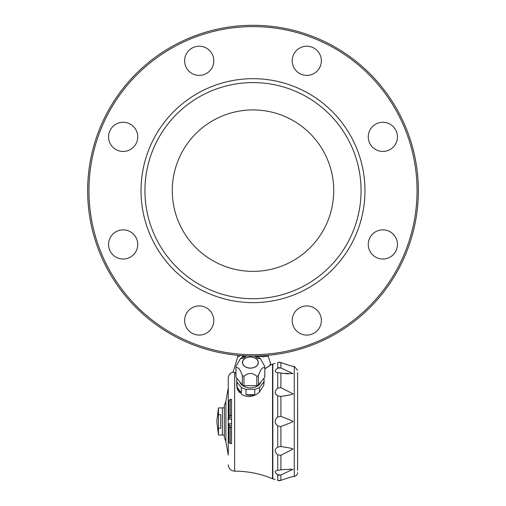 <?xml version="1.0" encoding="UTF-8"?>
<svg xmlns="http://www.w3.org/2000/svg" width="506" height="506" viewBox="0 0 506 506"><rect width="100%" height="100%" fill="white"/><g stroke="black" fill="none" stroke-linecap="round" stroke-linejoin="round"><path stroke-width="0.76" d="M236.966 378.387A13.668 9.665 0 0 0 236.726 380.183L236.726 386.306L241.577 394.326A13.668 9.665 0 0 0 248.547 396.514C252.779 396.419 256.415 394.927 259.458 392.023L259.458 387.419A13.668 9.665 0 0 1 254.765 389.342L254.765 394.718L246.03 394.718A13.668 9.665 0 0 0 254.765 394.718M236.726 386.306L237.004 384.427M246.03 394.718L246.03 389.342A13.668 9.665 0 0 1 241.33 387.419L241.33 392.789L237.004 387.488A13.668 9.665 0 0 0 241.33 392.789M237.004 387.488L237.004 382.119A13.668 9.665 0 0 1 236.726 380.183M237.029 388.393L238.003 390.607M238.693 391.625L239.009 392.017M239.06 392.074L239.477 392.542M297.591 434.799L297.661 439.069M297.591 439.025L297.661 448.664M277.75 454.862C274.366 451.687 274.366 449.081 277.75 447.057L280.906 446.513C289.324 447.804 293.335 448.664 292.955 449.1L280.906 455.286L277.75 454.862L277.75 470.295L283.164 469.549L292.955 469.328L280.906 474.982L277.75 474.805C274.366 472.313 274.366 470.808 277.75 470.295L277.421 470.34M275.953 424.066L277.75 425.97C274.366 422.959 274.366 419.955 277.75 416.95L276.776 417.848M275.492 423.25L275.878 423.946M275.492 393.889L277.75 395.863C274.366 393.832 274.366 391.227 277.75 388.058L276.776 389M277.693 368.159L275.972 369.576M275.878 369.677L275.492 370.133M276.82 372.479L277.75 372.625C274.366 372.106 274.366 370.601 277.75 368.115L280.906 367.938L292.955 373.592L283.164 373.371L277.75 372.625L277.75 388.058L280.906 387.64L292.955 393.82C293.916 394.13 289.9 394.99 280.906 396.407L277.75 395.863L277.75 416.95L280.906 416.4C289.369 419.594 293.385 421.283 292.955 421.46C293.625 421.542 289.609 423.225 280.906 426.52L277.75 425.97L277.75 447.057M281.659 368.362L280.906 367.938L280.906 362.581C289.9 365.661 293.916 366.863 292.955 366.186C293.935 366.869 289.919 365.667 280.906 362.581L277.75 362.467C274.366 363.605 274.366 363.605 277.75 362.467C274.366 363.605 274.366 363.605 277.75 362.467L278.458 362.283M277.75 474.805L277.75 480.453C274.366 479.315 274.366 479.315 277.75 480.453C274.366 479.315 274.366 479.315 277.75 480.453L280.906 480.339C289.9 477.259 293.916 476.057 292.955 476.734L294.264 476.525C296.617 475.551 297.724 474.267 297.591 472.661M275.087 479.568L272.532 478.746L272.532 364.175L272.854 364.175L272.854 478.746L272.854 364.175L275.087 363.352M278.477 475.185L279.274 475.362M290.065 469.106L289.628 469.106M282.006 469.726L281.64 469.783M237.807 355.307L237.826 356.426A42.428 42.428 0 0 1 237.788 356.819L237.706 357.204L237.788 356.819A42.428 42.428 0 0 0 237.826 356.426L239.604 356.426M239.458 356.426L237.7 356.426M234.537 372.574L234.537 372.574C232.659 371.714 232.659 371.714 234.537 372.58C232.659 371.714 232.659 371.714 234.537 372.58L234.537 372.435C232.627 371.556 232.627 371.556 234.537 372.435C232.627 371.556 232.627 371.556 234.537 372.435L235.941 373.238M242.184 356.426L243.943 356.426M268.193 355.307L268.3 356.426L267.136 356.426L268.3 356.426L270.59 363.706L270.141 364.238M264.195 356.426L267.136 356.426M256.846 356.426L262.892 356.426M264.847 368.817L270.596 364.965L270.52 363.706A0.455 0.455 90 0 1 270.495 363.953A0.455 0.455 -90 0 0 270.52 363.706M270.552 364.605L270.596 364.965M263.158 356.945L263.936 356.945L263.158 356.945M280.912 446.52L280.906 426.52M283.708 425.457L284.189 425.268M284.498 425.148L284.878 424.996M285.112 424.907L285.517 424.749M286.946 424.18L287.3 424.034M291.19 422.453L291.614 422.27M290.482 420.176L290.09 420.012M280.912 416.4L280.906 396.407M281.051 396.388L281.772 396.306M282.051 396.274L282.803 396.173M283.847 396.021L284.359 395.939M284.619 395.901L285.061 395.825M285.314 395.781L285.738 395.705M285.934 395.667L286.307 395.597M286.541 395.553L286.877 395.49M289.324 394.965L289.761 394.863M297.591 372.505L297.591 470.416M297.591 370.259L294.264 366.401L294.264 476.525M279.603 362.239L280.103 362.321M282.152 368.627L281.829 368.457M283.158 373.371L283.67 373.441M284.606 373.548L285.34 373.618M286.061 373.675L286.649 373.713M286.687 373.719L287.149 373.744M287.256 373.751L287.642 373.77M287.686 373.77L288.015 373.782M288.161 373.789L288.483 373.795M292.955 476.734C293.916 476.057 289.9 477.259 280.906 480.339L280.122 480.599M279.306 372.758L280.115 372.865M279.211 367.565L278.458 367.742M279.603 480.681L279.274 480.7M279.185 480.7L278.458 480.637M297.591 395.015L297.661 434.799M224.354 407.792L222.406 407.792L222.406 435.128L224.354 435.128M218.465 428.247L218.465 435.002L218.465 428.247L220.711 428.247L220.711 414.673L218.465 414.673L218.465 428.247M218.465 414.673L218.465 407.918L218.465 414.673M222.406 435.002L218.465 435.002L216.802 421.46L218.465 407.918L222.406 407.918M263.898 381.695L263.79 385.186L259.458 392.023M263.79 385.186L263.79 382.119A13.668 9.665 0 0 0 264.069 380.183A13.668 9.665 0 0 0 263.828 378.387M261.007 381.847A10.866 7.685 180 0 1 250.394 387.868A10.866 7.685 180 0 1 239.787 381.847M241.33 387.419L237.004 382.119M254.765 389.342L246.03 389.342M263.79 382.119L259.458 387.419M258.338 362.536A7.944 5.617 180 0 1 246.422 367.4A7.944 5.617 180 0 1 246.422 357.672A7.944 5.617 180 0 1 258.338 362.536M250.394 357.015A7.811 5.522 180 0 1 258.205 362.536A7.811 5.522 180 0 1 250.394 368.064A7.811 5.522 180 0 1 242.583 362.536A7.811 5.522 180 0 1 250.394 357.015M254.771 355.996L256.801 357.982A14.453 10.221 180 0 1 258.433 358.653L260.192 358.349L264.815 366.464A14.453 10.221 180 0 1 264.821 366.546A14.453 10.221 180 0 1 264.847 367.141A14.453 10.221 180 0 1 264.815 367.818C262.69 366.673 260.565 369.279 258.433 375.635A14.453 10.221 180 0 1 256.801 376.306C252.532 372.536 248.263 372.536 243.993 376.306A14.453 10.221 180 0 1 242.355 375.635C240.23 369.279 238.105 366.673 235.973 367.818A14.453 10.221 180 0 1 235.941 367.141A14.453 10.221 180 0 1 235.967 366.546A14.453 10.221 180 0 1 235.973 366.464L240.597 358.349L242.355 358.653A14.453 10.221 180 0 1 243.993 357.982L246.327 355.87M264.815 367.818L264.815 377.179L258.433 384.996A14.453 10.221 180 0 1 256.801 385.661L243.993 385.661A14.453 10.221 180 0 1 242.355 384.996L235.973 377.179A14.453 10.221 180 0 1 235.941 376.502A14.453 10.221 180 0 1 235.973 375.825M264.815 375.825A14.453 10.221 180 0 1 264.847 376.502A14.453 10.221 180 0 1 264.815 377.179M258.433 375.635L258.433 384.996M256.801 376.306L256.801 385.661M243.993 376.306L243.993 385.661M242.355 375.635L242.355 384.996M235.973 367.818L235.973 377.179M270.501 363.896L270.558 364.63L270.109 364.693L270.552 364.636L270.501 363.896L270.071 364.238M234.645 372.637L234.645 471.156C230.768 470.776 228.642 468.651 228.263 464.774M235.941 373.396L234.771 372.713M270.602 365.003L264.847 368.906M225.885 401.334L224.354 405.508L224.354 437.412L225.885 441.586L225.885 401.334L228.263 387.912L228.263 406.16L228.263 378.146L228.263 455.008L228.263 387.912M253 26.603A164.052 164.052 0 0 0 110.928 272.677A164.052 164.052 0 0 0 395.072 272.677A164.052 164.052 0 0 0 253 26.603M253 25.3A165.354 165.354 0 0 0 87.646 190.654A165.354 165.354 0 0 0 253 356.003A165.354 165.354 0 0 0 418.354 190.654A165.354 165.354 0 0 0 253 25.3M253 78.683A111.971 111.971 0 0 0 141.029 190.654A111.971 111.971 0 0 0 253 302.626A111.971 111.971 0 0 0 364.971 190.654A111.971 111.971 0 0 0 253 78.683M292.202 320.5A14.579 14.579 0 0 0 314.074 333.131A14.579 14.579 0 0 0 314.074 307.876A14.579 14.579 0 0 0 292.202 320.5M253 271.374A80.726 80.726 0 0 1 183.09 150.288A80.726 80.726 0 0 1 322.91 150.288A80.726 80.726 0 0 1 253 271.374M372.542 254.752A14.579 14.579 0 0 0 396.938 248.212A14.579 14.579 0 0 0 379.076 230.35A14.579 14.579 0 0 0 372.542 254.752M382.852 151.446A14.579 14.579 0 0 0 395.477 129.574A14.579 14.579 0 0 0 370.221 129.574A14.579 14.579 0 0 0 382.852 151.446M317.098 71.112A14.579 14.579 0 0 0 310.557 46.716A14.579 14.579 0 0 0 292.702 64.578A14.579 14.579 0 0 0 317.098 71.112M213.798 60.802A14.579 14.579 0 0 0 191.926 48.171A14.579 14.579 0 0 0 191.926 73.433A14.579 14.579 0 0 0 213.798 60.802M133.457 126.557A14.579 14.579 0 0 0 109.062 133.091A14.579 14.579 0 0 0 126.924 150.952A14.579 14.579 0 0 0 133.457 126.557M123.148 229.857A14.579 14.579 0 0 0 110.523 251.729A14.579 14.579 0 0 0 135.779 251.729A14.579 14.579 0 0 0 123.148 229.857M188.902 310.191A14.579 14.579 0 0 0 195.442 334.586A14.579 14.579 0 0 0 213.298 316.731A14.579 14.579 0 0 0 188.902 310.191M231.52 427.475L230.217 427.475L230.217 443.591L231.52 443.591L231.52 419.208L231.52 423.712L228.263 423.712M228.914 419.208L228.914 416.583A1.303 1.221 0 0 0 230.217 417.804L230.217 399.329L231.52 399.329L231.52 419.208L227.934 419.208M228.914 423.712L228.914 426.337A1.303 1.221 0 0 1 230.217 425.116L230.217 427.475A1.303 0.354 0 0 1 228.914 427.121L228.914 442.295L228.914 436.76L228.263 436.76M228.914 416.583L228.914 400.625L228.914 415.799L228.914 406.16L228.263 406.16M277.75 362.467L277.75 368.115M280.906 474.982L280.906 480.339M280.906 455.286L280.906 469.922M280.906 372.998L280.906 387.64M253 82.586A108.063 108.063 0 0 0 159.415 244.683A108.063 108.063 0 0 0 346.585 244.683A108.063 108.063 0 0 0 253 82.586M231.52 415.445L230.217 415.445A1.303 0.354 0 0 0 228.914 415.799M228.263 378.146L228.611 376.072L229.547 374.313L230.546 373.257L233.114 371.954L237.624 357.204M294.264 366.401L292.955 366.186M264.069 380.183L264.069 383.143M260.192 358.349L255.644 355.984M245.619 355.838L240.597 358.349M264.847 376.502L264.847 367.141M235.941 376.502L235.941 367.141M270.558 364.63L270.602 364.99L270.558 364.63M225.885 441.586L228.263 455.008M272.532 478.746C260.451 473.711 247.864 471.181 234.771 471.156M272.532 364.175L270.602 364.959M230.217 399.329L228.914 400.625M230.217 443.591L228.914 442.295"/></g></svg>
